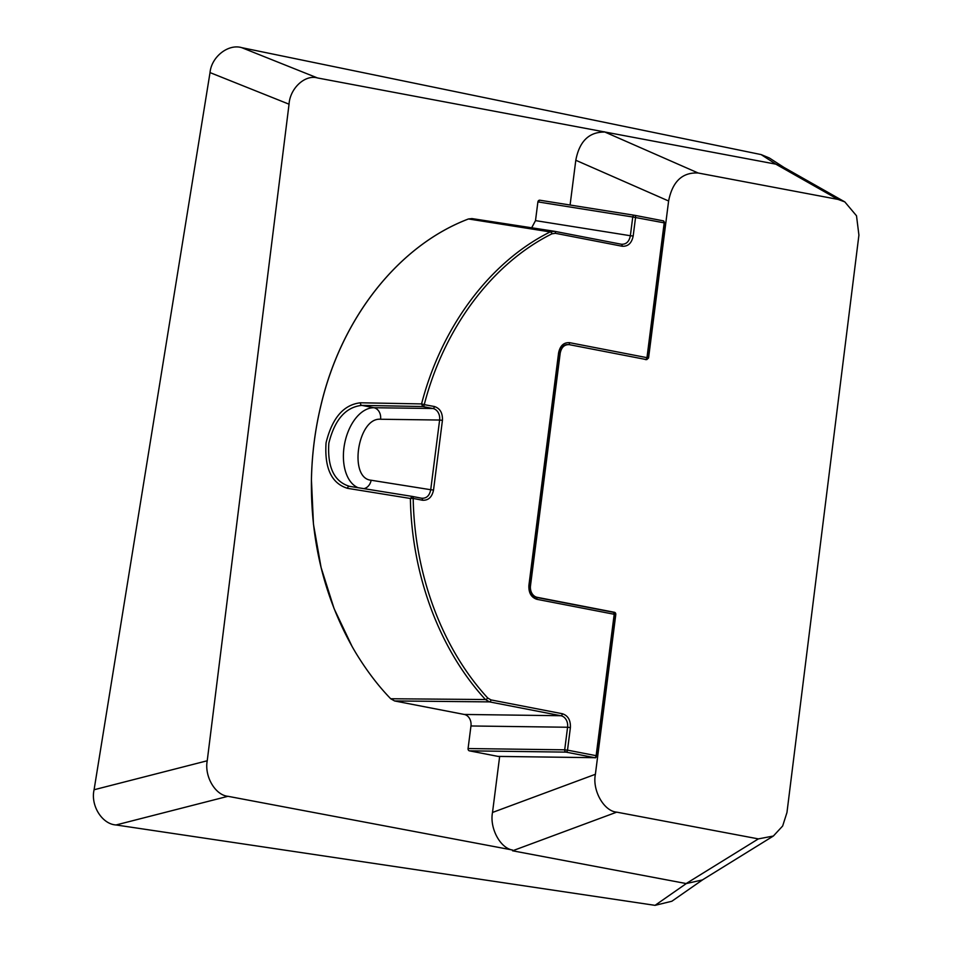 <?xml version="1.0" encoding="UTF-8"?>
<svg xmlns="http://www.w3.org/2000/svg" width="953" height="953" viewBox="0 0 953 953"><rect width="100%" height="100%" fill="white"/><g stroke="black" fill="none" stroke-linecap="round" stroke-linejoin="round"><path stroke-width="1.43" d="M531.738 227.779L535.503 220.619L537.897 201.893A2.025 1.62 -81 0 1 539.803 200.201L539.803 200.201A2.025 1.62 -81 0 1 539.839 200.201A2.025 1.62 -81 0 1 539.851 200.213L634.662 215.307A2.025 1.62 -81 0 1 634.698 215.307L634.722 215.318A2.025 1.203 -79 0 0 634.698 215.307L663.348 220.858A2.025 1.203 -79 0 0 663.324 220.858A2.025 1.203 -79 0 1 664.193 222.859L632.756 216.998A2.025 1.62 -81 0 1 634.662 215.307L539.803 200.201M352.134 646.575L334.11 608.669L321.078 567.464L313.466 524.245L311.44 479.967C311.917 454.2 315.169 428.981 321.197 404.31C342.067 316.944 399.116 245.302 468.495 218.964A2.025 1.167 -111.3 0 0 468.459 218.964L472.116 218.618M554.539 231.305L550.191 231.924C489.973 261.849 441.525 326.736 421.56 403.917L424.276 404.56C444.098 327.927 492.189 263.516 551.966 233.807A2.025 1.132 -116.8 0 0 550.191 231.924L468.495 218.964L471.961 218.582L554.539 231.305A2.025 1.203 101 0 1 554.563 231.305A2.025 1.203 101 0 1 555.396 233.306L622.095 246.231A2.025 1.203 -79 0 0 621.261 244.23A2.025 1.203 -79 0 0 621.237 244.218L554.289 231.257M498.49 756.396A2.025 1.608 -89.2 0 1 498.038 756.396L469.412 750.845A2.025 1.608 -89.2 0 1 468.078 748.546L470.961 725.972A10.102 8.053 90.8 0 0 464.278 714.452L394.602 700.955L489.497 701.885L485.434 699.526A2.025 0.929 -42.3 0 0 487.733 698.013C442.144 648.457 414.472 574.349 413.197 498.431L410.386 498.479L412.339 496.43L349.489 486.328C334.193 481.67 327.308 467.292 328.833 443.216C334.67 419.701 345.665 407.098 361.806 405.382L422.798 406.538L421.56 403.917L360.568 402.785C343.676 404.608 332.18 417.95 326.057 442.811C324.401 468.257 331.561 483.421 347.535 488.329L410.386 498.479C411.66 574.957 439.524 649.601 485.434 699.526L390.694 698.752M622.095 246.231C627.979 246.636 631.672 243.241 633.173 236.046L630.362 235.725C629.171 241.728 626.133 244.564 621.237 244.218L554.586 231.317M469.412 750.845L566.034 752.12A2.025 1.608 -89.2 0 1 564.7 749.82L567.5 750.225A2.025 1.203 101 0 1 566.034 752.12L594.66 757.671A2.025 1.608 -89.2 0 0 594.886 757.695L498.264 756.42A2.025 1.608 -89.2 0 1 498.038 756.396L469.412 750.845A2.025 1.608 -89.2 0 1 468.078 748.546L470.961 725.972A10.102 8.053 90.8 0 0 464.278 714.452L394.602 700.955L390.706 698.752C378.365 686.053 366.726 670.757 355.803 652.865L353.432 648.838C324.735 598.413 310.738 542.114 311.417 479.967C311.893 454.2 315.145 428.981 321.161 404.298C341.948 317.123 399.033 245.29 468.459 218.964M349.489 486.328A2.025 1.584 99.1 0 0 349.453 486.328L412.363 496.43A2.025 1.203 -79 0 0 412.339 496.43L421.607 498.228A2.025 1.203 -79 0 0 421.583 498.216L421.631 498.228M645.967 359.507A2.025 1.203 -79 0 0 646.968 357.661L647.754 357.899L664.968 223.097L664.193 222.859L646.968 357.661L569.68 342.687A2.025 1.203 101 0 1 568.607 344.569M529.677 585.761C529.511 592.135 531.643 595.994 536.074 597.317A2.025 1.203 -79 0 1 536.908 599.318C531.262 597.448 528.593 592.849 528.891 585.523L529.677 585.726L559.387 353.11L558.601 352.872C560.102 345.677 563.795 342.282 569.68 342.687M536.908 599.318L614.197 614.28A2.025 1.203 -79 0 0 613.363 612.279L613.363 612.279A2.025 1.203 -79 0 0 613.232 612.267L536.194 597.352M498.038 756.396L594.66 757.671A2.025 1.203 -79 0 0 596.125 755.777L596.923 755.92L614.983 614.518L613.351 612.279L536.074 597.317A2.025 1.203 -79 0 0 535.943 597.305M434.413 406.526A2.025 1.203 101 0 1 434.401 406.609A2.025 1.203 101 0 1 432.936 408.503L422.798 406.538A2.025 1.203 -79 0 0 424.264 404.644L434.413 406.526C440.083 408.384 442.752 412.994 442.43 420.356L433.532 490.045C432.007 497.192 428.314 500.587 422.453 500.23L413.197 498.431A2.025 1.203 -79 0 0 412.363 496.43L412.304 496.418M633.173 236.046L635.568 217.32A2.025 1.203 -79 0 0 634.722 215.318M468.078 748.546L564.7 749.82L567.583 727.246L570.394 727.568L567.511 750.142L596.137 755.681L614.197 614.28L614.983 614.518M433.532 490.045L430.72 489.723C429.529 495.727 426.491 498.562 421.583 498.216L412.387 496.442M380.569 419.249C357.744 417.176 348.286 478.418 371.146 480.241L430.72 489.723L439.619 420.035L380.569 419.249A10.102 8.053 -89.2 0 0 380.581 419.213A10.102 8.053 -89.2 0 0 373.898 407.729A41.027 24.528 -79 0 0 344.676 443.383A41.027 24.528 -79 0 0 358.114 487.71M614.971 614.566L615.781 614.59L595.387 774.289C592.158 790.382 603.916 811.253 616.722 812.147L758.374 838.89L773.36 836.031L782.651 826.013L786.964 812.516L858.915 235.117L856.509 215.783L844.823 201.905L838.056 199.415L698.168 173.005C682.324 172.183 672.473 181.523 668.613 201L648.564 357.971L646.718 359.65L569.191 344.641M668.613 201L575.803 160.259L570.085 205.026M531.131 593.981L530.237 592.397M533.549 596.34L532.334 595.387M569.429 344.676C564.521 344.343 561.448 347.178 560.197 353.182L530.487 585.785A10.102 8.053 90.8 0 0 537.158 597.317L614.447 612.291A2.025 1.608 -89.2 0 1 615.781 614.59M241.717 47.65L317.492 77.955C305.103 74.322 289.998 88.26 289.045 104.199L210.029 72.595C211.447 56.835 228.267 43.6 241.717 47.65L761.137 154.589L769.357 157.984L783.914 167.394M317.492 77.955L775.802 164.142L783.211 167.001L844.823 201.905M575.803 160.259C579.364 141.556 588.787 132.145 604.047 132.062M531.667 227.767L535.503 220.619L537.897 201.893L539.743 200.201M499.658 756.432L492.51 812.456L595.387 774.289M773.36 836.031L702.397 879.929L686.291 883.574L512.559 850.791L512.547 850.028C500.218 848.218 489.473 828.062 492.51 812.456M512.547 850.028L227.97 796.303L116.04 824.964C102.066 824.19 90.416 805.488 94.085 789.751L210.029 72.595M94.085 789.751L207.23 760.768C204.264 776.326 215.271 795.195 227.97 796.303M207.23 760.768L289.045 104.199M702.969 879.571L671.865 901.24L655.045 905.35L116.04 824.964M570.394 727.568C570.704 720.23 568.036 715.62 562.377 713.737L490.974 699.907A2.025 1.203 101 0 1 490.962 699.99A2.025 1.203 101 0 1 489.497 701.885L560.9 715.727A10.102 8.053 -89.2 0 1 567.583 727.246L470.961 725.972M562.377 713.737A2.025 1.203 101 0 1 562.365 713.833A2.025 1.203 101 0 1 560.9 715.727L464.278 714.452M360.568 402.785A2.025 1.584 -88.9 0 0 361.806 405.382L373.898 407.729L432.936 408.503A10.102 8.053 -89.2 0 1 439.619 419.987A10.102 8.053 -89.2 0 1 439.619 420.035L442.43 420.356M535.503 220.619L630.362 235.725L632.756 216.998L537.897 201.893M348.977 486.244L349.453 486.328A2.025 1.584 99.1 0 0 347.535 488.329M634.746 215.318L663.324 220.858L664.968 223.097M551.966 233.807L555.396 233.306M490.974 699.907L487.733 698.013M528.891 585.476L558.601 352.872M422.453 500.23A2.025 1.203 -79 0 0 421.607 498.228M363.867 488.639A10.102 8.1 99 0 0 371.146 480.241M604.202 131.752L698.168 173.005M838.056 199.415L775.802 164.142M616.722 812.147L512.559 850.791M686.148 883.562L758.374 838.89M655.045 905.35L686.291 883.574M775.933 164.178L761.137 154.589M559.387 353.11C559.137 349.048 563.842 344.021 567.893 344.629M645.419 359.638L647.754 357.899M594.886 757.695C595.256 758.195 595.935 757.611 596.923 755.92"/></g></svg>
